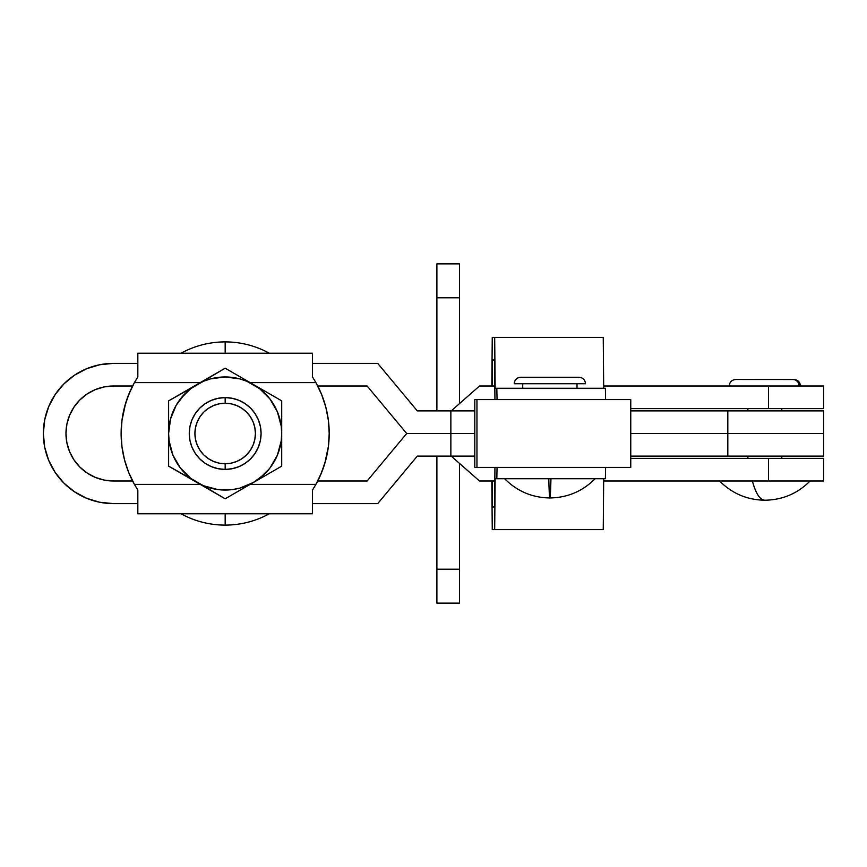 <?xml version="1.0" encoding="UTF-8"?>
<svg xmlns="http://www.w3.org/2000/svg" width="867" height="867" viewBox="0 0 867 867"><rect width="100%" height="100%" fill="white"/><g stroke="black" fill="none" stroke-linecap="round" stroke-linejoin="round"><path stroke-width="1.3" d="M504.637 478.736C517.111 491.275 532.186 497.68 549.873 497.961L550.946 478.736A62.825 1.496 90 0 1 549.873 497.961A62.825 1.496 90 0 1 548.8 478.736M577.01 388.264L577.01 383.745L577.01 388.264M522.736 383.745L522.736 388.264M514.25 383.745C514.651 379.789 516.819 377.622 520.753 377.243A6.502 6.502 90 0 0 514.261 383.745L585.496 383.745C585.095 379.789 582.927 377.622 578.993 377.243L520.753 377.243A6.502 6.502 -90 0 0 514.261 383.745L585.485 383.745M497.051 467.421L496.824 478.736L495.133 478.736L494.689 529.629L492.25 529.629L491.827 481.001L492.25 529.629L603.248 529.629L494.689 529.629L495.133 478.736L605.383 478.736L496.824 478.736L497.051 467.421M492.12 481.001L492.348 507.011L494.591 507.011L494.938 467.421L494.591 507.011L492.348 507.011L492.12 481.001M494.938 399.579L494.591 359.989L492.348 359.989L492.12 385.999L492.348 359.989L494.591 359.989L494.938 399.579M491.827 385.999L492.25 337.371L494.689 337.371L495.133 388.264L496.824 388.264L497.051 399.579L496.824 388.264L605.383 388.264L605.61 399.579L605.383 388.264L495.133 388.264L494.689 337.371L603.248 337.371L603.692 388.264L603.248 337.371L492.25 337.371L491.827 385.999M605.61 467.421L605.383 478.736L605.61 467.421M603.692 478.736L603.248 529.629L603.692 478.736M474.791 399.579L474.791 467.421L474.791 399.579L476.958 399.579L476.958 467.421L630.753 467.421L474.791 467.421L476.958 467.421L476.958 399.579L474.791 399.579M630.753 399.579L476.958 399.579L630.753 399.579L630.753 467.421M747.885 408.617L747.885 410.882L747.885 408.617M747.885 456.118L747.885 458.383L747.885 456.118M781.806 458.383L781.806 456.118L781.806 458.383M781.806 410.882L781.806 408.617L781.806 410.882M719.61 481.001C732.084 493.54 747.159 499.945 764.846 500.226C759.969 499.945 755.818 493.54 752.383 481.001A62.825 17.307 90 0 0 764.846 500.226L764.911 500.226M73.977 407.111L79.883 399.915L73.977 407.111L69.588 415.326L66.878 424.234L65.968 433.5A47.501 47.501 0 0 1 113.469 385.999L104.203 386.92L113.469 385.999L132.597 385.999L113.469 385.999M86.635 498.276L74.508 491.795L86.635 498.276L99.781 502.264L113.469 503.619L137.831 503.619L113.469 503.619A70.119 70.119 0 0 1 43.35 433.5A70.119 70.119 0 0 1 113.469 363.381L99.781 364.736L113.469 363.381L137.831 363.381L113.469 363.381M799.092 385.999A6.502 6.253 -90 0 0 792.839 379.497A6.502 6.253 90 0 1 799.092 385.999M450.862 433.5L406.699 433.5L450.862 433.5L406.699 433.5L450.862 433.5L436.892 433.5L450.862 433.5L450.862 410.882L417.287 410.882L377.709 363.381L312.499 363.381L377.709 363.381L417.287 410.882L474.791 410.882L450.862 410.882L450.862 433.5L474.791 433.5L450.862 433.5L450.862 456.118L417.287 456.118L450.862 456.118L450.862 433.5M479.494 385.999L451.219 410.882L479.494 385.999L494.819 385.999L479.494 385.999M451.219 456.118L479.494 481.001L451.219 456.118M377.709 503.619L417.287 456.118L377.709 503.619L312.499 503.619L377.709 503.619M86.635 368.724L74.508 375.205L86.635 368.724L99.781 364.736M55.163 394.55L48.682 406.666L55.163 394.55L63.887 383.918L74.508 375.205M43.35 433.5L44.694 447.177L43.35 433.5L44.694 419.823L48.682 406.666M113.469 481.001L104.203 480.08L113.469 481.001L132.597 481.001L113.469 481.001A47.501 47.501 0 0 1 65.968 433.5L66.878 442.766L69.588 451.674L66.878 442.766M95.283 477.381L87.079 472.992L95.283 477.381L104.203 480.08M79.883 467.085L73.977 459.889L69.588 451.674L73.977 459.889L79.883 467.085L87.079 472.992M87.079 394.008L95.283 389.619L104.203 386.92L95.283 389.619L87.079 394.008L79.883 399.915M823.65 385.999L603.67 385.999L768.476 385.999L768.476 408.617L823.65 408.617L823.65 385.999L768.476 385.999L768.476 408.617L630.753 408.617L823.65 408.617M823.65 458.383L630.753 458.383L768.476 458.383L768.476 481.001L823.65 481.001L823.65 458.383L768.476 458.383L768.476 481.001L603.67 481.001L823.65 481.001M367.12 385.999L317.734 385.999L367.12 385.999L406.699 433.5L367.12 385.999M317.734 481.001L367.12 481.001L406.699 433.5L367.12 481.001L317.734 481.001M494.819 481.001L479.494 481.001L494.819 481.001M74.508 491.795L63.887 483.082L55.163 472.45L48.682 460.334L44.694 447.177M630.753 410.882L823.65 410.882L727.814 410.882L727.814 433.5L823.65 433.5L823.65 410.882L823.65 433.5L630.753 433.5L727.814 433.5L727.814 456.118L630.753 456.118L823.65 456.118L727.814 456.118L727.814 410.882L630.753 410.882M436.892 410.882L436.892 297.793L459.51 297.793L459.51 403.588L459.51 263.871L436.892 263.871L436.892 410.882M436.892 297.793L459.51 297.793L459.51 263.871L436.892 263.871L436.892 297.793M823.65 456.118L823.65 433.5L823.65 456.118M459.51 463.412L459.51 569.207L436.892 569.207L436.892 456.118L436.892 603.129L459.51 603.129L459.51 569.207L436.892 569.207L436.892 603.129L459.51 603.129L459.51 463.412M474.791 456.118L450.862 456.118L474.791 456.118M225.171 341.901L225.171 353.205L225.171 341.901A91.599 91.599 0 0 1 269.258 353.205A91.599 91.599 0 0 0 181.073 353.205A91.599 91.599 0 0 1 225.171 341.901M225.171 525.099A91.599 91.599 0 0 0 269.258 513.795A91.599 91.599 0 0 1 181.073 513.795A91.599 91.599 0 0 0 225.171 525.099L225.171 513.795L225.171 525.099M315.913 484.393L312.499 490.039L312.499 513.795L137.831 513.795L312.499 513.795L312.499 490.039L315.913 484.393L250.108 484.393L315.913 484.393L321.657 472.407L325.829 459.803L328.355 446.754L329.211 433.5A104.04 104.04 0 0 1 315.913 484.393M225.171 397.595L225.171 403.253A30.247 30.247 0 0 1 255.418 433.5A30.247 30.247 0 0 1 225.171 463.747L225.171 469.405A35.905 35.905 0 0 0 261.075 433.5A35.905 35.905 0 0 0 225.171 397.595A35.905 35.905 0 0 1 261.075 433.5A35.905 35.905 0 0 1 225.171 469.405A35.905 35.905 0 0 1 189.266 433.5A35.905 35.905 0 0 1 225.171 397.595A35.905 35.905 0 0 0 189.266 433.5A35.905 35.905 0 0 0 225.171 469.405L225.171 463.747A30.247 30.247 0 0 1 194.912 433.5A30.247 30.247 0 0 1 225.171 403.253L225.171 397.595L218.159 398.289L211.429 400.326L205.219 403.643L199.778 408.108L195.313 413.548L191.997 419.758L189.949 426.499L189.266 433.5L189.949 440.501L191.997 447.242L195.313 453.452L199.778 458.892L205.219 463.357L211.429 466.674L218.159 468.711L225.171 469.405L232.172 468.711L238.902 466.674L245.112 463.357L250.552 458.892L255.017 453.452L258.333 447.242L260.382 440.501L261.075 433.5L260.382 426.499L258.333 419.758L255.017 413.548L250.552 408.108L245.112 403.643L238.902 400.326L232.172 398.289L225.171 397.595M329.211 433.533L328.355 420.246L325.829 407.197L321.657 394.593L315.913 382.607L250.108 382.607L315.913 382.607L312.499 376.961L315.913 382.607A104.04 104.04 0 0 1 329.211 433.5A104.04 104.04 0 0 0 329.211 433.467M121.911 420.777L125.585 403.383L130.148 391.125M121.911 446.223L122.507 450.396L121.911 446.223M124.241 458.762L125.585 463.617L124.241 458.762M328.43 420.777L327.824 416.604L328.43 420.777M225.171 403.253L219.264 403.827L213.585 405.55L208.362 408.346L203.778 412.107L200.017 416.691L197.221 421.926L195.498 427.594L194.912 433.5L195.498 439.406L197.221 445.074L200.017 450.309L203.778 454.893L208.362 458.654L213.585 461.45L219.264 463.173L225.171 463.747L231.066 463.173L236.745 461.45L241.969 458.654L246.553 454.893L250.325 450.309L253.11 445.074L254.833 439.406L255.418 433.5L254.833 427.594L253.11 421.926L250.325 416.691L246.553 412.107L241.969 408.346L236.745 405.55L231.066 403.827L225.171 403.253M200.223 382.607L134.418 382.607L128.674 394.593L124.501 407.197L121.976 420.246L121.131 433.5L121.976 446.754L124.501 459.803L128.674 472.407L134.418 484.393L200.223 484.393L134.418 484.393L137.831 490.039L137.831 513.795L137.831 490.039L134.418 484.393A104.04 104.04 0 0 1 134.418 382.607L200.223 382.607M270.016 399.058L277.407 411.858L281.222 426.12L281.71 433.5L281.71 416.929L281.71 466.143L225.171 498.796L190.74 478.356L180.303 467.92L172.923 455.142L169.108 440.88L168.621 433.5A56.539 56.539 0 0 1 196.896 384.536L168.621 400.857L168.621 466.143L225.171 498.796L281.71 466.143L281.71 400.857L225.171 368.204L196.896 384.536A56.539 56.539 0 0 1 281.71 433.5A56.539 56.539 0 0 1 196.896 482.464A56.539 56.539 0 0 1 168.621 433.5L168.621 425.198M181.073 398.105L190.74 388.644L225.171 368.204L281.71 400.857L281.71 416.929M186.069 392.653L190.74 388.644M130.137 475.842L128.099 470.933M320.205 391.158L322.242 396.067M324.757 403.383L326.09 408.238M328.43 446.223L324.757 463.617L320.183 475.875M137.831 376.961L134.418 382.607L137.831 376.961L137.831 353.205L137.831 376.961M312.499 353.205L137.831 353.205L312.499 353.205L312.499 376.961L312.499 353.205M264.262 474.347L253.435 482.464L239.801 488.121L232.551 489.562L217.79 489.562L203.528 485.737L168.621 466.143L168.621 400.857L203.528 381.263L210.529 378.879L225.171 376.961L239.801 378.879L246.802 381.263L259.591 388.644L270.027 399.08M269.269 468.895L259.591 478.356M259.591 388.644L265.15 393.52M281.71 449.951L281.71 433.5L281.222 440.88L277.407 455.142L270.027 467.92L265.15 473.48M190.74 478.356L185.18 473.48M168.621 449.951L168.621 433.5L170.55 418.869L176.196 405.225L185.18 393.52M211.18 490.711L182.601 474.216M267.719 474.227L239.14 490.722M239.162 376.289L267.74 392.784M182.612 392.773L211.19 376.278M595.109 478.736C582.635 491.275 567.56 497.68 549.873 497.961L549.938 497.961M736.852 379.497L735.725 379.497C731.791 379.887 729.624 382.054 729.223 385.999M793.392 379.529L735.725 379.497M800.469 385.999C800.068 382.054 797.9 379.887 793.966 379.497M810.081 481.001C797.607 493.54 782.533 499.945 764.846 500.226"/></g></svg>
